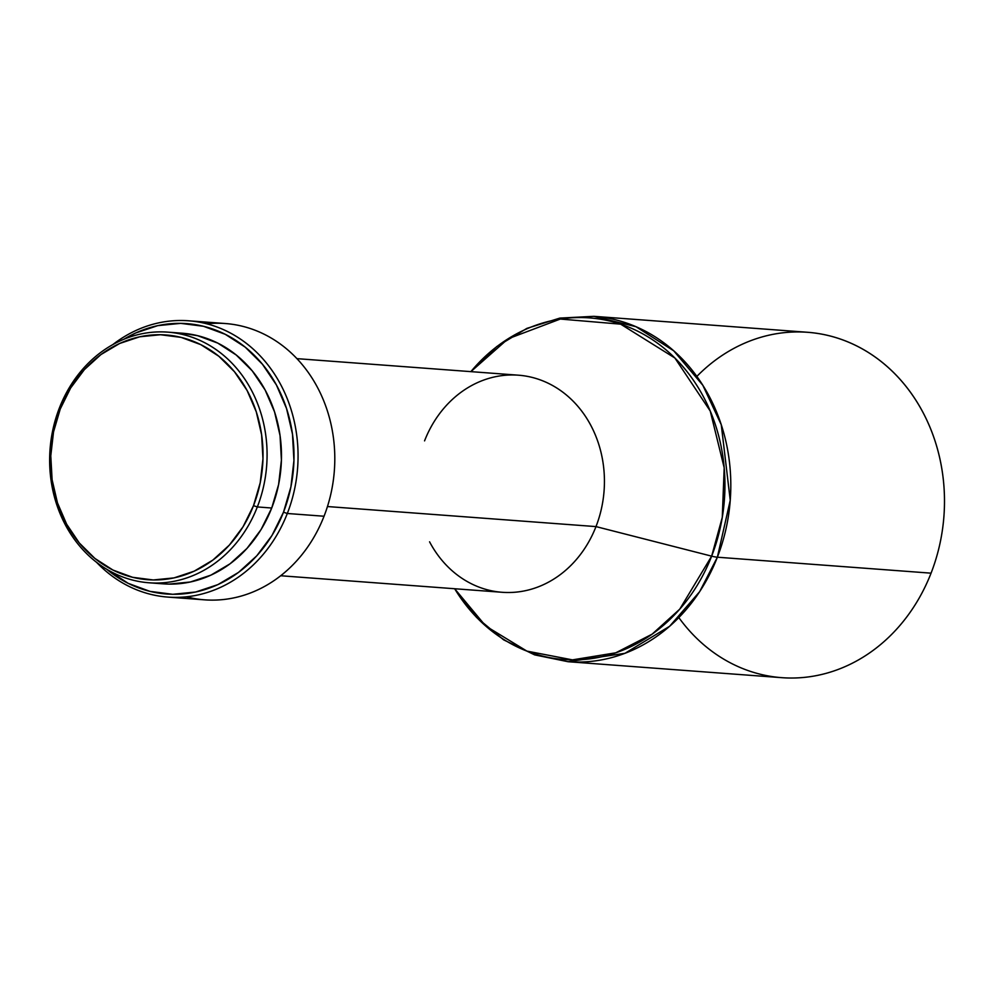 <?xml version="1.0" encoding="UTF-8"?>
<svg xmlns="http://www.w3.org/2000/svg" width="994" height="994" viewBox="0 0 994 994"><rect width="100%" height="100%" fill="white"/><g stroke="black" fill="none" stroke-linecap="round" stroke-linejoin="round"><path stroke-width="1.49" d="M454.656 588.746L476.524 617.398L503.623 639.838L534.66 654.884L568.096 661.718L781.781 677.672A173.18 149.672 -85.7 0 0 931.055 573.165L717.37 557.212A173.18 149.672 94.3 0 1 568.096 661.718L624.94 653.319L669.658 626.257L699.652 591.666L717.37 557.212A19.793 3.33 -158.7 0 1 711.654 556.155L595.99 526.596L327.461 506.542L595.99 526.596A108.855 94.082 94.3 0 1 515.675 592.175A108.855 94.082 94.3 0 1 429.57 541.817M696.844 376.415A173.18 149.672 94.3 0 1 884.498 364.264A173.18 149.672 94.3 0 1 931.055 573.165A173.18 149.672 94.3 0 1 678.827 617.585M257.334 506.94L253.507 505.66A122.709 106.06 94.3 0 1 112.931 570.047A122.709 106.06 94.3 0 1 60.236 409.031L59.391 407.975A125.679 108.619 -85.7 0 0 113.353 572.879A125.679 108.619 -85.7 0 0 257.334 506.94A125.679 108.619 94.3 0 1 149.001 582.782A125.679 108.619 94.3 0 1 59.391 407.975A125.679 108.619 94.3 0 1 167.725 332.133A125.679 108.619 94.3 0 1 257.334 506.94L271.722 508.021L257.334 506.94A125.679 108.619 -85.7 0 0 203.36 342.035A125.679 108.619 -85.7 0 0 59.391 407.975L60.236 409.031A122.709 106.06 94.3 0 1 200.813 344.645A122.709 106.06 94.3 0 1 253.507 505.66L257.334 506.94M149.001 582.782L163.389 583.863A125.679 108.619 -85.7 0 0 271.722 508.021L278.606 484.55L281.414 460.085L280.047 435.546L274.555 411.901L265.162 390.058L252.203 370.824L236.199 354.982L217.761 343.104L197.582 335.674L181.728 333.176M287.316 513.488L283.489 512.208A135.569 117.18 94.3 0 1 106.669 569.214L128.176 583.341L149.945 591.368L172.732 594.3L195.681 592.014L217.897 584.621L238.523 572.395L256.787 555.795L271.971 535.48L283.489 512.208L287.316 513.488A138.539 119.74 94.3 0 1 167.899 597.096A138.539 119.74 94.3 0 1 96.567 562.318A138.539 119.74 -85.7 0 0 287.316 513.488L324.044 516.234L287.316 513.488A138.539 119.74 -85.7 0 0 256.365 352.038A138.539 119.74 -85.7 0 0 112.831 344.583A138.539 119.74 94.3 0 1 188.537 320.789A138.539 119.74 94.3 0 1 287.316 513.488M167.899 597.096L204.627 599.842A138.539 119.74 -85.7 0 0 324.044 516.234A138.539 119.74 94.3 0 1 186.387 596.822M280.706 575.75L502.169 592.287A108.855 94.082 -85.7 0 0 595.99 526.596L711.654 556.155L679.747 609.16L652.139 634.147L615.783 652.809L572.445 659.867L526.895 651.107L485.731 626.021L454.668 588.746A171.291 148.044 -85.7 0 0 589.765 658.848A171.291 148.044 -85.7 0 0 711.654 556.155A19.793 3.33 21.3 0 0 717.37 557.212L730.242 500.268L721.259 424.724L702.82 385.262L673.746 350.832L635.986 326.703L593.89 316.328A173.18 149.672 94.3 0 1 717.37 557.212L931.055 573.165A173.18 149.672 -85.7 0 0 807.575 332.282L593.89 316.328L559.808 318.105L526.882 328.38L496.751 346.558L470.87 371.644M470.883 371.644L508.096 338.78L560.305 319.049L620.654 324.156L674.876 358.002L710.25 411.056L724.191 467.801L722.278 517.365L711.654 556.155A171.291 148.044 -85.7 0 0 660.525 345.44A171.291 148.044 -85.7 0 0 470.883 371.644M424.55 440.876A108.855 94.082 94.3 0 1 439.099 414.312A108.855 94.082 94.3 0 1 561.113 390.928A108.855 94.082 94.3 0 1 595.99 526.596A108.855 94.082 -85.7 0 0 518.383 375.185L296.92 358.648M206.777 323.796A138.539 119.74 94.3 0 1 324.044 516.234A138.539 119.74 -85.7 0 0 225.265 323.522L188.537 320.789M123.84 339.265A135.569 117.18 94.3 0 1 257.943 359.07A135.569 117.18 94.3 0 1 283.489 512.208L290.907 486.898L293.938 460.495L292.472 434.043L286.545 408.534L276.407 384.951L262.428 364.226L245.17 347.117L225.278 334.319L203.509 326.293L180.722 323.361L157.773 325.634L135.557 333.04L123.84 339.265M162.966 583.826L169.055 584.112L190.326 581.999L210.914 575.141L230.049 563.809L246.972 548.427L261.049 529.591L271.722 508.021A125.679 108.619 -85.7 0 0 182.113 333.201L167.725 332.133M60.236 409.031L70.661 387.971L84.403 369.582L100.941 354.56L119.615 343.489L139.719 336.792L160.481 334.729L181.119 337.388L200.813 344.645L218.817 356.237L234.447 371.719L247.096 390.48L256.278 411.827L261.633 434.912L262.963 458.855L260.217 482.749L253.507 505.66L243.083 526.721L229.341 545.11L212.803 560.131L194.128 571.202L174.025 577.899L153.262 579.962L132.624 577.303L112.931 570.047L94.927 558.454L79.296 542.972L66.648 524.211L57.466 502.877L52.11 479.779L50.781 455.836L53.527 431.943L60.236 409.031"/></g></svg>
